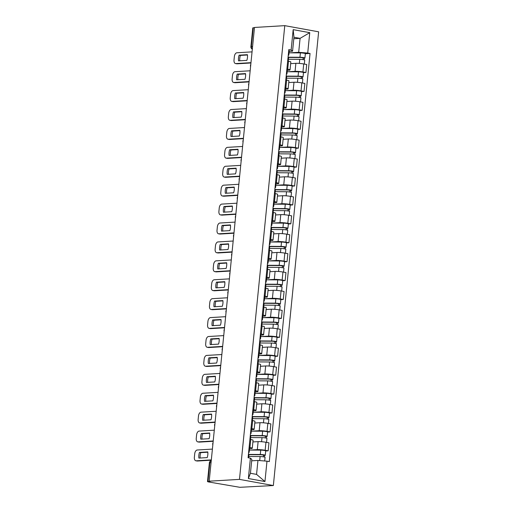 <?xml version="1.0" encoding="UTF-8"?>
<svg xmlns="http://www.w3.org/2000/svg" width="513" height="513" viewBox="0 0 513 513"><rect width="100%" height="100%" fill="white"/><g stroke="black" fill="none" stroke-linecap="round" stroke-linejoin="round"><path stroke-width="0.77" d="M209.201 481.181L210.189 481.361L207.496 481.611L208.502 481.944L239.853 487.305L273.352 485.542L318.637 31.819L284.773 25.65L239.488 479.379L209.201 481.181L254.486 27.458L284.773 25.65M252.588 46.491L250.908 46.677L252.787 27.888L253.249 27.773L251.376 46.561A2.456 1.988 86.6 0 0 252.338 49.004M254.467 27.696L253.249 27.773M273.352 485.542L239.488 479.379M250.286 450.061L257.314 449.638A5.643 0.641 5.7 0 1 265.157 450.267L268.171 450.818L268.966 442.815L265.958 442.264A5.643 0.641 -174.3 0 0 258.116 441.635L252.922 441.943M252.268 448.259L253.069 440.257A5.643 0.641 -174.3 0 0 250.754 439.5L249.953 447.503A5.643 0.641 5.7 0 1 252.268 448.259A5.643 0.641 5.7 0 1 251.197 448.522L249.549 448.625M249.953 447.503L249.119 447.349M265.696 450.965L268.171 450.818M250.754 439.5L249.914 439.346M252.178 431.144L259.206 430.721A5.643 0.641 5.7 0 1 267.049 431.356L270.056 431.901L270.858 423.898L267.844 423.353A5.643 0.641 -174.3 0 0 260.001 422.718L254.814 423.033M251.004 428.432L251.845 428.586A5.643 0.641 5.7 0 1 254.159 429.343A5.643 0.641 5.7 0 1 253.082 429.612L251.434 429.708M267.587 432.049L270.056 431.901M254.159 429.343L254.955 421.34A5.643 0.641 -174.3 0 0 252.64 420.583L251.806 420.429M254.063 412.228L261.091 411.811A5.643 0.641 5.7 0 1 268.934 412.439L271.948 412.984L272.743 404.981L269.735 404.436A5.643 0.641 -174.3 0 0 261.893 403.808L256.699 404.116M252.89 409.515L253.73 409.669A5.643 0.641 5.7 0 1 256.045 410.426A5.643 0.641 5.7 0 1 254.974 410.695L253.326 410.791M269.472 413.132L271.948 412.984M256.045 410.426L256.846 402.423A5.643 0.641 -174.3 0 0 254.531 401.666L253.691 401.512M255.949 393.311L262.983 392.894A5.643 0.641 5.7 0 1 270.826 393.522L273.833 394.074L274.635 386.071L271.621 385.519A5.643 0.641 -174.3 0 0 263.778 384.891L258.59 385.199M254.781 390.598L255.621 390.752A5.643 0.641 5.7 0 1 257.93 391.509A5.643 0.641 5.7 0 1 256.859 391.778L255.211 391.874M271.364 394.221L273.833 394.074M257.93 391.509L258.732 383.506A5.643 0.641 -174.3 0 0 256.417 382.749L255.577 382.595M257.84 374.394L264.868 373.977A5.643 0.641 5.7 0 1 272.711 374.605L275.725 375.157L276.52 367.154L273.512 366.603A5.643 0.641 -174.3 0 0 265.67 365.974L260.476 366.282M256.667 371.688L257.507 371.842A5.643 0.641 5.7 0 1 259.822 372.598A5.643 0.641 5.7 0 1 258.744 372.861L257.103 372.964M273.249 375.304L275.725 375.157M259.822 372.598L260.617 364.596A5.643 0.641 -174.3 0 0 258.308 363.839L257.468 363.685M259.725 355.483L266.754 355.06A5.643 0.641 5.7 0 1 274.596 355.689L277.61 356.24L278.412 348.237L275.398 347.692A5.643 0.641 -174.3 0 0 267.555 347.057L262.367 347.372M258.558 352.771L259.398 352.925A5.643 0.641 5.7 0 1 261.707 353.681A5.643 0.641 5.7 0 1 260.636 353.944L258.988 354.047M275.141 356.388L277.61 356.24M261.707 353.681L262.509 345.679A5.643 0.641 -174.3 0 0 260.194 344.922L259.354 344.768M261.617 336.566L268.645 336.143A5.643 0.641 5.7 0 1 276.488 336.778L279.495 337.323L280.297 329.32L277.283 328.775A5.643 0.641 -174.3 0 0 269.44 328.147L264.253 328.455M260.444 333.854L261.284 334.008A5.643 0.641 5.7 0 1 263.599 334.765A5.643 0.641 5.7 0 1 262.521 335.034L260.873 335.13M277.026 337.471L279.495 337.323M263.599 334.765L264.394 326.762A5.643 0.641 -174.3 0 0 262.085 326.005L261.245 325.851M263.502 317.65L270.531 317.233A5.643 0.641 5.7 0 1 278.373 317.861L281.387 318.406L282.182 310.403L279.175 309.858A5.643 0.641 -174.3 0 0 271.332 309.23L266.138 309.538M262.335 314.937L263.169 315.091A5.643 0.641 5.7 0 1 265.484 315.848A5.643 0.641 5.7 0 1 264.413 316.117L262.765 316.213M278.912 318.554L281.387 318.406M265.484 315.848L266.285 307.845A5.643 0.641 -174.3 0 0 263.971 307.088L263.131 306.934M265.388 298.733L272.422 298.316A5.643 0.641 5.7 0 1 280.265 298.944L283.272 299.496L284.074 291.493L281.06 290.942A5.643 0.641 -174.3 0 0 273.217 290.313L268.03 290.621M264.221 296.027L265.061 296.174A5.643 0.641 5.7 0 1 267.369 296.937A5.643 0.641 5.7 0 1 266.298 297.2L264.65 297.296M280.803 299.643L283.272 299.496M267.369 296.937L268.171 288.934A5.643 0.641 -174.3 0 0 265.856 288.171L265.022 288.024M267.279 279.822L274.308 279.399A5.643 0.641 5.7 0 1 282.15 280.027L285.164 280.579L285.959 272.576L282.952 272.025A5.643 0.641 -174.3 0 0 275.109 271.396L269.915 271.704M266.106 277.11L266.946 277.264A5.643 0.641 5.7 0 1 269.261 278.02A5.643 0.641 5.7 0 1 268.19 278.283L266.542 278.386M282.689 280.726L285.164 280.579M269.261 278.02L270.056 270.018A5.643 0.641 -174.3 0 0 267.748 269.261L266.907 269.107M269.165 260.905L276.199 260.482A5.643 0.641 5.7 0 1 284.042 261.117L287.049 261.662L287.851 253.659L284.837 253.114A5.643 0.641 -174.3 0 0 276.994 252.479L271.807 252.794M267.998 258.193L268.838 258.347A5.643 0.641 5.7 0 1 271.146 259.103A5.643 0.641 5.7 0 1 270.075 259.373L268.427 259.469M284.58 261.81L287.049 261.662M271.146 259.103L271.948 251.101A5.643 0.641 -174.3 0 0 269.633 250.344L268.793 250.19M271.056 241.989L278.084 241.572A5.643 0.641 5.7 0 1 285.927 242.2L288.941 242.745L289.736 234.742L286.729 234.197A5.643 0.641 -174.3 0 0 278.886 233.569L273.692 233.877M269.883 239.276L270.723 239.43A5.643 0.641 5.7 0 1 273.038 240.187A5.643 0.641 5.7 0 1 271.961 240.456L270.319 240.552M286.466 242.893L288.941 242.745M273.038 240.187L273.833 232.184A5.643 0.641 -174.3 0 0 271.524 231.427L270.684 231.273M272.942 223.072L279.97 222.655A5.643 0.641 5.7 0 1 287.812 223.283L290.826 223.835L291.628 215.832L288.614 215.28A5.643 0.641 -174.3 0 0 280.771 214.652L275.584 214.96M271.775 220.366L272.615 220.513A5.643 0.641 5.7 0 1 274.923 221.27A5.643 0.641 5.7 0 1 273.852 221.539L272.204 221.635M288.357 223.982L290.826 223.835M274.923 221.27L275.725 213.273A5.643 0.641 -174.3 0 0 273.41 212.51L272.57 212.363M274.833 204.161L281.861 203.738A5.643 0.641 5.7 0 1 289.704 204.366L292.711 204.918L293.513 196.915L290.499 196.364A5.643 0.641 -174.3 0 0 282.657 195.735L277.443 196.049M273.66 201.449L274.5 201.603A5.643 0.641 5.7 0 1 276.815 202.359A5.643 0.641 5.7 0 1 275.738 202.622L274.089 202.725M290.243 205.065L292.711 204.918M276.815 202.359L277.61 194.356A5.643 0.641 -174.3 0 0 275.301 193.6L274.461 193.446M276.719 185.244L283.747 184.821A5.643 0.641 5.7 0 1 291.589 185.456L294.603 186.001L295.398 177.998L292.391 177.453A5.643 0.641 -174.3 0 0 284.548 176.818L279.354 177.132M275.552 182.532L276.385 182.686A5.643 0.641 5.7 0 1 278.7 183.442A5.643 0.641 5.7 0 1 277.629 183.712L275.981 183.808M292.128 186.148L294.603 186.001M278.7 183.442L279.502 175.44A5.643 0.641 -174.3 0 0 277.187 174.683L276.347 174.529M278.604 166.327L285.638 165.911A5.643 0.641 5.7 0 1 293.481 166.539L296.488 167.084L297.29 159.081L294.276 158.536A5.643 0.641 -174.3 0 0 286.434 157.908L281.246 158.216M277.437 163.615L278.277 163.769A5.643 0.641 5.7 0 1 280.585 164.526A5.643 0.641 5.7 0 1 279.514 164.795L277.866 164.891M294.02 167.232L296.488 167.084M280.585 164.526L281.387 156.523A5.643 0.641 -174.3 0 0 279.072 155.766L278.238 155.612M280.496 147.411L287.524 146.994A5.643 0.641 5.7 0 1 295.366 147.622L298.38 148.174L299.175 140.171L296.168 139.619A5.643 0.641 -174.3 0 0 288.325 138.991L283.131 139.299M279.322 144.698L280.162 144.852A5.643 0.641 5.7 0 1 282.477 145.609A5.643 0.641 5.7 0 1 281.406 145.878L279.758 145.974M295.905 148.321L298.38 148.174M282.477 145.609L283.272 137.606A5.643 0.641 -174.3 0 0 280.964 136.849L280.124 136.702M282.381 128.494L289.415 128.077A5.643 0.641 5.7 0 1 297.258 128.705L300.265 129.257L301.067 121.254L298.053 120.702A5.643 0.641 -174.3 0 0 290.211 120.074L285.023 120.382M281.214 125.788L282.054 125.942A5.643 0.641 5.7 0 1 284.362 126.698A5.643 0.641 5.7 0 1 283.291 126.961L281.643 127.064M297.796 129.404L300.265 129.257M284.362 126.698L285.164 118.695A5.643 0.641 -174.3 0 0 282.849 117.939L282.009 117.785M284.273 109.583L291.301 109.16A5.643 0.641 5.7 0 1 299.143 109.795L302.157 110.34L302.952 102.337L299.945 101.792A5.643 0.641 -174.3 0 0 292.102 101.157L286.908 101.471M283.099 106.871L283.939 107.025A5.643 0.641 5.7 0 1 286.254 107.781A5.643 0.641 5.7 0 1 285.177 108.044L283.529 108.147M299.682 110.487L302.157 110.34M286.254 107.781L287.049 99.778A5.643 0.641 -174.3 0 0 284.741 99.022L283.901 98.868M286.158 90.666L293.186 90.25A5.643 0.641 5.7 0 1 301.028 90.878L304.042 91.423L304.844 83.42L301.83 82.875A5.643 0.641 -174.3 0 0 293.987 82.247L288.8 82.555M284.991 87.954L285.831 88.108A5.643 0.641 5.7 0 1 288.139 88.864A5.643 0.641 5.7 0 1 287.068 89.134L285.42 89.23M301.573 91.571L304.042 91.423M288.139 88.864L288.941 80.862A5.643 0.641 -174.3 0 0 286.626 80.105L285.786 79.951M288.049 71.749L295.078 71.333A5.643 0.641 5.7 0 1 302.92 71.961L305.928 72.506L306.729 64.51L303.715 63.958A5.643 0.641 -174.3 0 0 295.873 63.33L290.685 63.638M286.876 69.037L287.716 69.191A5.643 0.641 5.7 0 1 290.031 69.948A5.643 0.641 5.7 0 1 288.954 70.217L287.306 70.313M303.459 72.654L305.928 72.506M290.031 69.948L290.826 61.945A5.643 0.641 -174.3 0 0 288.511 61.188L287.678 61.034M257.949 460.45L266.984 461.174L264.952 481.547L248.369 478.526L250.402 458.154L251.832 459.334L250.434 473.281L256.558 474.39L257.949 460.45L251.678 460.821M293.808 38.744L300.079 38.366L293.955 37.257L292.564 51.197L291.14 50.017L288.819 49.594L248.08 457.731L250.402 458.154M291.14 50.017L293.173 29.645L309.756 32.665L307.723 53.038L298.688 52.313L300.079 38.366L309.756 32.665M266.984 461.174L269.306 461.597L310.044 53.461L307.723 53.038M289.935 52.833L298.688 52.313M292.564 51.197L289.197 51.396M305.344 53.743L310.044 53.461M264.952 481.547L256.558 474.39M248.369 478.526L250.434 473.281M293.955 37.257L293.173 29.645M248.6 452.504L248.978 452.428A3.065 0.346 -174.3 0 0 249.177 452.325A3.065 0.346 -174.3 0 0 248.645 452.068M249.177 452.325L249.613 447.958A3.065 0.346 -174.3 0 0 249.081 447.708M207.81 452.209L200.743 452.633A7.663 4.405 100.3 0 0 200.134 458.026M211.292 460.199L197.434 461.027A3.681 2.116 100.3 0 1 197.139 461.007L195.857 460.777A3.681 2.116 -79.7 0 0 196.152 460.796L197.434 461.027M248.625 457.833L248.972 454.383A3.065 0.346 -174.3 0 0 248.439 454.133M199.461 452.402A7.663 4.405 100.3 0 0 198.89 458.096L207.201 457.602A7.663 4.405 100.3 0 0 207.771 451.902L199.461 452.402L200.743 452.633M212.401 449.099L197.229 450.004A3.681 2.116 -79.7 0 0 194.716 453.768L194.363 457.282A3.681 2.116 -79.7 0 0 195.857 460.777M211.324 459.885L196.152 460.796M248.767 456.48L260.104 456.551A3.065 0.346 5.7 0 1 263.349 456.826A3.065 0.346 5.7 0 1 265.067 457.314L264.695 460.988M248.946 454.653A5.765 0.654 5.7 0 1 249.087 454.653L261.303 454.73L263.682 455.095L263.24 456.814M248.972 454.415L260.309 454.486A3.065 0.346 5.7 0 1 263.554 454.768A3.065 0.346 5.7 0 1 265.272 455.255A3.065 0.346 5.7 0 1 264.689 455.403L264.522 457.057M249.408 450.055L260.745 450.125A3.065 0.346 5.7 0 1 263.99 450.401A3.065 0.346 5.7 0 1 265.708 450.889L265.272 455.255M263.425 454.973L264.689 455.403M250.491 433.588L250.87 433.511A3.065 0.346 -174.3 0 0 251.069 433.408A3.065 0.346 -174.3 0 0 250.53 433.158M251.069 433.408L251.505 429.048A3.065 0.346 -174.3 0 0 250.966 428.791M209.695 433.299L202.629 433.716A7.663 4.405 100.3 0 0 202.019 439.109M213.184 441.283L199.326 442.11A3.681 2.116 100.3 0 1 199.031 442.097L197.742 441.86A3.681 2.116 -79.7 0 0 198.044 441.879L199.326 442.11M250.466 439.442L250.863 435.473A3.065 0.346 -174.3 0 0 250.325 435.216M201.346 433.485A7.663 4.405 100.3 0 0 200.775 439.186L209.092 438.686A7.663 4.405 100.3 0 0 209.657 432.991L201.346 433.485L202.629 433.716M214.293 430.183L199.121 431.087A3.681 2.116 -79.7 0 0 196.601 434.851L196.248 438.371A3.681 2.116 -79.7 0 0 197.742 441.86M213.216 440.975L198.044 441.879M252.377 414.671L252.755 414.594A3.065 0.346 -174.3 0 0 252.954 414.491A3.065 0.346 -174.3 0 0 252.422 414.241M252.954 414.491L253.39 410.131A3.065 0.346 -174.3 0 0 252.858 409.874M211.587 414.382L204.52 414.805A7.663 4.405 100.3 0 0 203.911 420.192M215.069 422.372L201.211 423.199A3.681 2.116 100.3 0 1 200.916 423.18L199.634 422.943A3.681 2.116 -79.7 0 0 199.929 422.962L201.211 423.199M252.351 420.532L252.749 416.556A3.065 0.346 -174.3 0 0 252.216 416.3M203.231 414.568A7.663 4.405 100.3 0 0 202.667 420.269L210.978 419.775A7.663 4.405 100.3 0 0 211.548 414.074L203.231 414.568L204.52 414.805M216.178 411.266L201.006 412.17A3.681 2.116 -79.7 0 0 198.493 415.94L198.14 419.454A3.681 2.116 -79.7 0 0 199.634 422.943M215.101 422.058L199.929 422.962M250.652 437.563L261.996 437.634A3.065 0.346 5.7 0 1 265.24 437.916A3.065 0.346 5.7 0 1 266.952 438.403L266.555 442.373M250.831 435.736A5.765 0.654 5.7 0 1 250.972 435.736L263.188 435.813L265.574 436.185L265.125 437.897M250.857 435.505L262.201 435.575A3.065 0.346 5.7 0 1 265.445 435.851A3.065 0.346 5.7 0 1 267.158 436.339A3.065 0.346 5.7 0 1 266.574 436.486L266.407 438.147M251.293 431.138L262.637 431.209A3.065 0.346 5.7 0 1 265.881 431.484A3.065 0.346 5.7 0 1 267.594 431.978L267.158 436.339M265.311 436.056L266.574 436.486M252.537 418.646L263.881 418.717A3.065 0.346 5.7 0 1 267.126 418.999A3.065 0.346 5.7 0 1 268.838 419.487L268.446 423.462M252.723 416.819A5.765 0.654 5.7 0 1 252.864 416.819L265.08 416.896L267.459 417.268L267.017 418.98M252.742 416.588L264.086 416.659A3.065 0.346 5.7 0 1 267.331 416.934A3.065 0.346 5.7 0 1 269.049 417.422A3.065 0.346 5.7 0 1 268.466 417.569L268.299 419.23M253.178 412.221L264.522 412.292A3.065 0.346 5.7 0 1 267.767 412.574A3.065 0.346 5.7 0 1 269.479 413.061L269.049 417.422M267.196 417.14L268.466 417.569M254.268 395.76L254.647 395.677A3.065 0.346 -174.3 0 0 254.839 395.581A3.065 0.346 -174.3 0 0 254.307 395.324M254.839 395.581L255.275 391.214A3.065 0.346 -174.3 0 0 254.743 390.957M213.472 395.465L206.406 395.889A7.663 4.405 100.3 0 0 205.796 401.281M216.961 403.455L203.103 404.282A3.681 2.116 100.3 0 1 202.802 404.263L201.519 404.032A3.681 2.116 -79.7 0 0 201.814 404.045L203.103 404.282M254.243 401.615L254.634 397.639A3.065 0.346 -174.3 0 0 254.102 397.383M205.123 395.651A7.663 4.405 100.3 0 0 204.552 401.352L212.863 400.858A7.663 4.405 100.3 0 0 213.434 395.157L205.123 395.651L206.406 395.889M218.07 392.349L202.891 393.253A3.681 2.116 -79.7 0 0 200.378 397.024L200.025 400.538A3.681 2.116 -79.7 0 0 201.519 404.032M216.993 403.141L201.814 404.045M256.154 376.843L256.532 376.766A3.065 0.346 -174.3 0 0 256.731 376.664A3.065 0.346 -174.3 0 0 256.199 376.407M256.731 376.664L257.167 372.297A3.065 0.346 -174.3 0 0 256.635 372.047M215.364 376.548L208.291 376.972A7.663 4.405 100.3 0 0 207.688 382.365M218.846 384.538L204.988 385.366A3.681 2.116 100.3 0 1 204.693 385.346L203.411 385.116A3.681 2.116 -79.7 0 0 203.706 385.135L204.988 385.366M256.128 382.698L256.526 378.722A3.065 0.346 -174.3 0 0 255.993 378.472M207.008 376.741A7.663 4.405 100.3 0 0 206.444 382.435L214.755 381.941A7.663 4.405 100.3 0 0 215.325 376.241L207.008 376.741L208.291 376.972M219.955 373.438L204.783 374.343A3.681 2.116 -79.7 0 0 202.263 378.107L201.917 381.621A3.681 2.116 -79.7 0 0 203.411 385.116M218.878 384.224L203.706 385.135M258.039 357.927L258.417 357.85A3.065 0.346 -174.3 0 0 258.616 357.747A3.065 0.346 -174.3 0 0 258.084 357.49M258.616 357.747L259.052 353.38A3.065 0.346 -174.3 0 0 258.52 353.13M217.249 357.638L210.183 358.055A7.663 4.405 100.3 0 0 209.573 363.448M220.737 365.622L206.874 366.449A3.681 2.116 100.3 0 1 206.579 366.436L205.296 366.199A3.681 2.116 -79.7 0 0 205.591 366.218L206.874 366.449M258.013 363.781L258.411 359.812A3.065 0.346 -174.3 0 0 257.879 359.555M208.9 357.824A7.663 4.405 100.3 0 0 208.329 363.525L216.64 363.024A7.663 4.405 100.3 0 0 217.211 357.33L208.9 357.824L210.183 358.055M221.84 354.521L206.668 355.426A3.681 2.116 -79.7 0 0 204.155 359.19L203.802 362.71A3.681 2.116 -79.7 0 0 205.296 366.199M220.763 365.314L205.591 366.218M254.429 399.73L265.766 399.807A3.065 0.346 5.7 0 1 269.011 400.082A3.065 0.346 5.7 0 1 270.729 400.57L270.332 404.545M254.608 397.908A5.765 0.654 5.7 0 1 254.749 397.908L266.965 397.985L269.351 398.351L268.902 400.063M254.634 397.671L265.971 397.742A3.065 0.346 5.7 0 1 269.216 398.024A3.065 0.346 5.7 0 1 270.935 398.511A3.065 0.346 5.7 0 1 270.351 398.652L270.184 400.313M255.07 393.304L266.407 393.375A3.065 0.346 5.7 0 1 269.652 393.657A3.065 0.346 5.7 0 1 271.371 394.144L270.935 398.511M269.088 398.229L270.351 398.652M256.314 380.819L267.658 380.89A3.065 0.346 5.7 0 1 270.902 381.165A3.065 0.346 5.7 0 1 272.615 381.653L272.217 385.629M256.5 378.992A5.765 0.654 5.7 0 1 256.635 378.992L268.857 379.069L271.236 379.434L270.793 381.153M256.519 378.754L267.863 378.825A3.065 0.346 5.7 0 1 271.108 379.107A3.065 0.346 5.7 0 1 272.82 379.594A3.065 0.346 5.7 0 1 272.236 379.742L272.076 381.396M256.955 374.394L268.299 374.464A3.065 0.346 5.7 0 1 271.544 374.74A3.065 0.346 5.7 0 1 273.256 375.227L272.82 379.594M270.973 379.312L272.236 379.742M258.206 361.902L269.543 361.973A3.065 0.346 5.7 0 1 272.788 362.249A3.065 0.346 5.7 0 1 274.506 362.742L274.109 366.712M258.385 360.075A5.765 0.654 5.7 0 1 258.526 360.075L270.742 360.152L273.121 360.517L272.679 362.236M258.411 359.844L269.748 359.914A3.065 0.346 5.7 0 1 272.993 360.19A3.065 0.346 5.7 0 1 274.712 360.677A3.065 0.346 5.7 0 1 274.128 360.825L273.961 362.479M258.847 355.477L270.184 355.547A3.065 0.346 5.7 0 1 273.429 355.823A3.065 0.346 5.7 0 1 275.148 356.311L274.712 360.677M272.865 360.395L274.128 360.825M259.931 339.01L260.309 338.933A3.065 0.346 -174.3 0 0 260.508 338.83A3.065 0.346 -174.3 0 0 259.976 338.58M260.508 338.83L260.944 334.47A3.065 0.346 -174.3 0 0 260.412 334.213M219.141 338.721L212.068 339.144A7.663 4.405 100.3 0 0 211.459 344.531M222.623 346.711L208.765 347.538A3.681 2.116 100.3 0 1 208.47 347.519L207.188 347.282A3.681 2.116 -79.7 0 0 207.483 347.301L208.765 347.538M259.905 344.871L260.303 340.895A3.065 0.346 -174.3 0 0 259.77 340.638M210.785 338.907A7.663 4.405 100.3 0 0 210.215 344.608L218.532 344.114A7.663 4.405 100.3 0 0 219.096 338.413L210.785 338.907L212.068 339.144M223.732 335.605L208.56 336.509A3.681 2.116 -79.7 0 0 206.04 340.273L205.694 343.793A3.681 2.116 -79.7 0 0 207.188 347.282M222.655 346.397L207.483 347.301M260.091 342.985L271.435 343.056A3.065 0.346 5.7 0 1 274.679 343.338A3.065 0.346 5.7 0 1 276.392 343.825L275.994 347.795M260.277 341.158A5.765 0.654 5.7 0 1 260.412 341.158L272.634 341.235L275.013 341.607L274.57 343.319M260.296 340.927L271.64 340.998A3.065 0.346 5.7 0 1 274.885 341.273A3.065 0.346 5.7 0 1 276.597 341.761A3.065 0.346 5.7 0 1 276.013 341.908L275.853 343.569M260.732 336.56L272.076 336.631A3.065 0.346 5.7 0 1 275.321 336.913A3.065 0.346 5.7 0 1 277.033 337.4L276.597 341.761M274.75 341.478L276.013 341.908M261.816 320.093L262.194 320.016A3.065 0.346 -174.3 0 0 262.393 319.92A3.065 0.346 -174.3 0 0 261.861 319.663M262.393 319.92L262.829 315.553A3.065 0.346 -174.3 0 0 262.297 315.296M221.026 319.804L213.959 320.227A7.663 4.405 100.3 0 0 213.35 325.62M224.508 327.794L210.651 328.621A3.681 2.116 100.3 0 1 210.356 328.602L209.073 328.371A3.681 2.116 -79.7 0 0 209.368 328.384L210.651 328.621M261.79 325.954L262.188 321.978A3.065 0.346 -174.3 0 0 261.656 321.722M212.677 319.99A7.663 4.405 100.3 0 0 212.106 325.691L220.417 325.197A7.663 4.405 100.3 0 0 220.988 319.496L212.677 319.99L213.959 320.227M225.617 316.688L210.445 317.592A3.681 2.116 -79.7 0 0 207.932 321.362L207.579 324.876A3.681 2.116 -79.7 0 0 209.073 328.371M224.54 327.48L209.368 328.384M261.983 324.069L273.32 324.145A3.065 0.346 5.7 0 1 276.565 324.421A3.065 0.346 5.7 0 1 278.283 324.909L277.886 328.884M262.162 322.241A5.765 0.654 5.7 0 1 262.303 322.247L274.519 322.324L276.898 322.69L276.456 324.402M262.188 322.01L273.525 322.081A3.065 0.346 5.7 0 1 276.77 322.356A3.065 0.346 5.7 0 1 278.488 322.85A3.065 0.346 5.7 0 1 277.905 322.991L277.738 324.652M262.624 317.643L273.961 317.714A3.065 0.346 5.7 0 1 277.206 317.996A3.065 0.346 5.7 0 1 278.925 318.483L278.488 322.85M276.642 322.568L277.905 322.991M263.708 301.182L264.086 301.105A3.065 0.346 -174.3 0 0 264.285 301.003A3.065 0.346 -174.3 0 0 263.746 300.746M264.285 301.003L264.721 296.636A3.065 0.346 -174.3 0 0 264.182 296.379M222.911 300.887L215.845 301.311A7.663 4.405 100.3 0 0 215.236 306.703M226.4 308.877L212.542 309.705A3.681 2.116 100.3 0 1 212.247 309.685L210.958 309.454A3.681 2.116 -79.7 0 0 211.26 309.474L212.542 309.705M263.682 307.037L264.08 303.061A3.065 0.346 -174.3 0 0 263.541 302.811M214.562 301.08A7.663 4.405 100.3 0 0 213.992 306.774L222.309 306.28A7.663 4.405 100.3 0 0 222.873 300.58L214.562 301.08L215.845 301.311M227.509 297.771L212.337 298.681A3.681 2.116 -79.7 0 0 209.817 302.446L209.464 305.96A3.681 2.116 -79.7 0 0 210.958 309.454M226.432 308.563L211.26 309.474M263.868 305.158L275.212 305.229A3.065 0.346 5.7 0 1 278.456 305.504A3.065 0.346 5.7 0 1 280.169 305.992L279.771 309.967M264.048 303.33A5.765 0.654 5.7 0 1 264.189 303.33L276.404 303.407L278.79 303.773L278.341 305.491M264.073 303.093L275.417 303.164A3.065 0.346 5.7 0 1 278.662 303.446A3.065 0.346 5.7 0 1 280.374 303.933A3.065 0.346 5.7 0 1 279.79 304.074L279.623 305.735M264.509 298.726L275.853 298.803A3.065 0.346 5.7 0 1 279.098 299.079A3.065 0.346 5.7 0 1 280.81 299.566L280.374 303.933M278.527 303.651L279.79 304.074M265.593 282.265L265.971 282.188A3.065 0.346 -174.3 0 0 266.17 282.086A3.065 0.346 -174.3 0 0 265.638 281.829M266.17 282.086L266.606 277.719A3.065 0.346 -174.3 0 0 266.074 277.469M224.803 281.977L217.736 282.394A7.663 4.405 100.3 0 0 217.127 287.787M228.285 289.96L214.428 290.788A3.681 2.116 100.3 0 1 214.133 290.768L212.85 290.538A3.681 2.116 -79.7 0 0 213.145 290.557L214.428 290.788M265.567 288.12L265.965 284.151A3.065 0.346 -174.3 0 0 265.433 283.894M216.448 282.163A7.663 4.405 100.3 0 0 215.883 287.864L224.194 287.363A7.663 4.405 100.3 0 0 224.765 281.669L216.448 282.163L217.736 282.394M229.394 278.86L214.222 279.765A3.681 2.116 -79.7 0 0 211.709 283.529L211.356 287.049A3.681 2.116 -79.7 0 0 212.85 290.538M228.317 289.653L213.145 290.557M265.753 286.241L277.097 286.312A3.065 0.346 5.7 0 1 280.342 286.587A3.065 0.346 5.7 0 1 282.054 287.081L281.663 291.051M265.939 284.414A5.765 0.654 5.7 0 1 266.08 284.414L278.296 284.491L280.675 284.856L280.233 286.575M265.958 284.176L277.302 284.253A3.065 0.346 5.7 0 1 280.547 284.529A3.065 0.346 5.7 0 1 282.265 285.016A3.065 0.346 5.7 0 1 281.682 285.164L281.515 286.818M266.394 279.816L277.738 279.886A3.065 0.346 5.7 0 1 280.983 280.162A3.065 0.346 5.7 0 1 282.695 280.649L282.265 285.016M280.412 284.734L281.682 285.164M267.485 263.349L267.863 263.272A3.065 0.346 -174.3 0 0 268.055 263.169A3.065 0.346 -174.3 0 0 267.523 262.919M268.055 263.169L268.491 258.808A3.065 0.346 -174.3 0 0 267.959 258.552M226.688 263.06L219.622 263.483A7.663 4.405 100.3 0 0 219.013 268.87M230.177 271.044L216.319 271.871A3.681 2.116 100.3 0 1 216.018 271.858L214.735 271.621A3.681 2.116 -79.7 0 0 215.03 271.64L216.319 271.871M267.459 269.203L267.85 265.234A3.065 0.346 -174.3 0 0 267.318 264.977M218.339 263.246A7.663 4.405 100.3 0 0 217.769 268.947L226.079 268.446A7.663 4.405 100.3 0 0 226.65 262.752L218.339 263.246L219.622 263.483M231.286 259.944L216.108 260.848A3.681 2.116 -79.7 0 0 213.594 264.612L213.241 268.132A3.681 2.116 -79.7 0 0 214.735 271.621M230.209 270.736L215.03 271.64M267.645 267.324L278.982 267.395A3.065 0.346 5.7 0 1 282.227 267.677A3.065 0.346 5.7 0 1 283.945 268.164L283.548 272.134M267.824 265.497A5.765 0.654 5.7 0 1 267.966 265.497L280.181 265.574L282.567 265.946L282.118 267.658M267.85 265.266L279.187 265.336A3.065 0.346 5.7 0 1 282.432 265.612A3.065 0.346 5.7 0 1 284.151 266.1A3.065 0.346 5.7 0 1 283.567 266.247L283.4 267.908M268.286 260.899L279.623 260.97A3.065 0.346 5.7 0 1 282.868 261.245A3.065 0.346 5.7 0 1 284.587 261.739L284.151 266.1M282.304 265.817L283.567 266.247M269.37 244.432L269.748 244.355A3.065 0.346 -174.3 0 0 269.947 244.259A3.065 0.346 -174.3 0 0 269.415 244.002M269.947 244.259L270.383 239.892A3.065 0.346 -174.3 0 0 269.851 239.635M228.58 244.143L221.507 244.566A7.663 4.405 100.3 0 0 220.904 249.953M232.062 252.133L218.205 252.96A3.681 2.116 100.3 0 1 217.91 252.941L216.627 252.704A3.681 2.116 -79.7 0 0 216.922 252.723L218.205 252.96M269.344 250.293L269.742 246.317A3.065 0.346 -174.3 0 0 269.21 246.06M220.224 244.329A7.663 4.405 100.3 0 0 219.66 250.03L227.971 249.536A7.663 4.405 100.3 0 0 228.541 243.835L220.224 244.329L221.507 244.566M233.171 241.027L217.999 241.931A3.681 2.116 -79.7 0 0 215.479 245.701L215.133 249.215A3.681 2.116 -79.7 0 0 216.627 252.704M232.094 251.819L216.922 252.723M269.53 248.407L280.874 248.478A3.065 0.346 5.7 0 1 284.119 248.76A3.065 0.346 5.7 0 1 285.831 249.247L285.433 253.223M269.716 246.58A5.765 0.654 5.7 0 1 269.851 246.58L282.073 246.657L284.452 247.029L284.01 248.741M269.735 246.349L281.079 246.42A3.065 0.346 5.7 0 1 284.324 246.695A3.065 0.346 5.7 0 1 286.036 247.189A3.065 0.346 5.7 0 1 285.452 247.33L285.292 248.991M270.171 241.982L281.515 242.053A3.065 0.346 5.7 0 1 284.76 242.335A3.065 0.346 5.7 0 1 286.472 242.822L286.036 247.189M284.189 246.907L285.452 247.33M271.255 225.521L271.634 225.444A3.065 0.346 -174.3 0 0 271.832 225.342A3.065 0.346 -174.3 0 0 271.3 225.085M271.832 225.342L272.268 220.975A3.065 0.346 -174.3 0 0 271.736 220.718M230.465 225.226L223.399 225.649A7.663 4.405 100.3 0 0 222.789 231.042M233.954 233.216L220.09 234.043A3.681 2.116 100.3 0 1 219.795 234.024L218.512 233.793A3.681 2.116 -79.7 0 0 218.807 233.806L220.09 234.043M271.23 231.376L271.627 227.4A3.065 0.346 -174.3 0 0 271.095 227.15M222.116 225.419A7.663 4.405 100.3 0 0 221.545 231.113L229.856 230.619A7.663 4.405 100.3 0 0 230.427 224.918L222.116 225.419L223.399 225.649M235.057 222.11L219.885 223.02A3.681 2.116 -79.7 0 0 217.371 226.784L217.018 230.299A3.681 2.116 -79.7 0 0 218.512 233.793M233.979 232.902L218.807 233.806M271.422 229.497L282.759 229.567A3.065 0.346 5.7 0 1 286.004 229.843A3.065 0.346 5.7 0 1 287.722 230.331L287.325 234.306M271.601 227.669A5.765 0.654 5.7 0 1 271.743 227.669L283.958 227.746L286.337 228.112L285.895 229.824M271.627 227.432L282.964 227.503A3.065 0.346 5.7 0 1 286.209 227.785A3.065 0.346 5.7 0 1 287.928 228.272A3.065 0.346 5.7 0 1 287.344 228.413L287.177 230.074M272.063 223.065L283.4 223.142A3.065 0.346 5.7 0 1 286.645 223.418A3.065 0.346 5.7 0 1 288.364 223.905L287.928 228.272M286.081 227.99L287.344 228.413M273.147 206.604L273.525 206.527A3.065 0.346 -174.3 0 0 273.724 206.425A3.065 0.346 -174.3 0 0 273.192 206.168M273.724 206.425L274.16 202.058A3.065 0.346 -174.3 0 0 273.628 201.808M232.357 206.309L225.284 206.733A7.663 4.405 100.3 0 0 224.675 212.126M235.839 214.299L221.982 215.127A3.681 2.116 100.3 0 1 221.687 215.107L220.404 214.876A3.681 2.116 -79.7 0 0 220.699 214.896L221.982 215.127M273.121 212.459L273.519 208.483A3.065 0.346 -174.3 0 0 272.987 208.233M224.001 206.502A7.663 4.405 100.3 0 0 223.431 212.202L231.748 211.702A7.663 4.405 100.3 0 0 232.312 206.002L224.001 206.502L225.284 206.733M236.948 203.199L221.776 204.103A3.681 2.116 -79.7 0 0 219.256 207.868L218.91 211.382A3.681 2.116 -79.7 0 0 220.404 214.876M235.871 213.992L220.699 214.896M273.307 210.58L284.651 210.651A3.065 0.346 5.7 0 1 287.896 210.926A3.065 0.346 5.7 0 1 289.608 211.414L289.21 215.389M273.493 208.753A5.765 0.654 5.7 0 1 273.628 208.753L285.85 208.829L288.229 209.195L287.787 210.914M273.512 208.515L284.856 208.592A3.065 0.346 5.7 0 1 288.101 208.868A3.065 0.346 5.7 0 1 289.813 209.355A3.065 0.346 5.7 0 1 289.229 209.503L289.063 211.157M273.948 204.155L285.292 204.225A3.065 0.346 5.7 0 1 288.537 204.501A3.065 0.346 5.7 0 1 290.249 204.988L289.813 209.355M287.966 209.073L289.229 209.503M275.032 187.687L275.41 187.611A3.065 0.346 -174.3 0 0 275.609 187.508A3.065 0.346 -174.3 0 0 275.077 187.258M275.609 187.508L276.045 183.147A3.065 0.346 -174.3 0 0 275.513 182.891M234.242 187.399L227.176 187.816A7.663 4.405 100.3 0 0 226.566 193.209M237.724 195.382L223.867 196.21A3.681 2.116 100.3 0 1 223.572 196.197L222.289 195.96A3.681 2.116 -79.7 0 0 222.584 195.979L223.867 196.21M275.006 193.542L275.404 189.573A3.065 0.346 -174.3 0 0 274.872 189.316M225.893 187.585A7.663 4.405 100.3 0 0 225.322 193.286L233.633 192.785A7.663 4.405 100.3 0 0 234.204 187.091L225.893 187.585L227.176 187.816M238.834 184.282L223.662 185.187A3.681 2.116 -79.7 0 0 221.148 188.951L220.795 192.471A3.681 2.116 -79.7 0 0 222.289 195.96M237.756 195.075L222.584 195.979M275.199 191.663L286.536 191.734A3.065 0.346 5.7 0 1 289.781 192.016A3.065 0.346 5.7 0 1 291.499 192.503L291.102 196.473M275.378 189.836A5.765 0.654 5.7 0 1 275.519 189.836L287.735 189.913L290.114 190.285L289.672 191.997M275.404 189.605L286.741 189.675A3.065 0.346 5.7 0 1 289.986 189.951A3.065 0.346 5.7 0 1 291.705 190.438A3.065 0.346 5.7 0 1 291.121 190.586L290.954 192.247M275.84 185.238L287.177 185.308A3.065 0.346 5.7 0 1 290.422 185.584A3.065 0.346 5.7 0 1 292.141 186.078L291.705 190.438M289.858 190.156L291.121 190.586M276.924 168.771L277.302 168.694A3.065 0.346 -174.3 0 0 277.501 168.597A3.065 0.346 -174.3 0 0 276.962 168.341M277.501 168.597L277.937 164.231A3.065 0.346 -174.3 0 0 277.398 163.974M236.127 168.482L229.061 168.905A7.663 4.405 100.3 0 0 228.452 174.292M239.616 176.472L225.758 177.299A3.681 2.116 100.3 0 1 225.464 177.28L224.175 177.043A3.681 2.116 -79.7 0 0 224.476 177.062L225.758 177.299M276.898 174.632L277.289 170.656A3.065 0.346 -174.3 0 0 276.757 170.399M227.778 168.668A7.663 4.405 100.3 0 0 227.208 174.369L235.525 173.875A7.663 4.405 100.3 0 0 236.089 168.174L227.778 168.668L229.061 168.905M240.725 165.366L225.553 166.27A3.681 2.116 -79.7 0 0 223.033 170.04L222.68 173.554A3.681 2.116 -79.7 0 0 224.175 177.043M239.648 176.158L224.476 177.062M277.084 172.746L288.421 172.817A3.065 0.346 5.7 0 1 291.666 173.099A3.065 0.346 5.7 0 1 293.385 173.586L292.987 177.562M277.264 170.919A5.765 0.654 5.7 0 1 277.405 170.919L289.621 170.996L292.006 171.368L291.557 173.08M277.289 170.688L288.633 170.758A3.065 0.346 5.7 0 1 291.878 171.034A3.065 0.346 5.7 0 1 293.59 171.522A3.065 0.346 5.7 0 1 293.006 171.669L292.84 173.33M277.725 166.321L289.069 166.392A3.065 0.346 5.7 0 1 292.314 166.674A3.065 0.346 5.7 0 1 294.026 167.161L293.59 171.522M291.743 171.246L293.006 171.669M278.809 149.86L279.187 149.777A3.065 0.346 -174.3 0 0 279.386 149.681A3.065 0.346 -174.3 0 0 278.854 149.424M279.386 149.681L279.822 145.314A3.065 0.346 -174.3 0 0 279.29 145.057M238.019 149.565L230.953 149.988A7.663 4.405 100.3 0 0 230.343 155.381M241.501 157.555L227.644 158.382A3.681 2.116 100.3 0 1 227.349 158.363L226.066 158.132A3.681 2.116 -79.7 0 0 226.361 158.145L227.644 158.382M278.783 155.715L279.181 151.739A3.065 0.346 -174.3 0 0 278.649 151.482M229.664 149.751A7.663 4.405 100.3 0 0 229.099 155.452L237.41 154.958A7.663 4.405 100.3 0 0 237.981 149.257L229.664 149.751L230.953 149.988M242.611 146.449L227.439 147.359A3.681 2.116 -79.7 0 0 224.925 151.123L224.572 154.637A3.681 2.116 -79.7 0 0 226.066 158.132M241.533 157.241L226.361 158.145M278.969 153.836L290.313 153.906A3.065 0.346 5.7 0 1 293.558 154.182A3.065 0.346 5.7 0 1 295.27 154.669L294.879 158.645M279.155 152.008A5.765 0.654 5.7 0 1 279.296 152.008L291.512 152.085L293.891 152.451L293.449 154.163M279.175 151.771L290.518 151.842A3.065 0.346 5.7 0 1 293.763 152.124A3.065 0.346 5.7 0 1 295.482 152.611A3.065 0.346 5.7 0 1 294.898 152.752L294.731 154.413M279.611 147.404L290.954 147.475A3.065 0.346 5.7 0 1 294.199 147.757A3.065 0.346 5.7 0 1 295.911 148.244L295.482 152.611M293.628 152.329L294.898 152.752M280.701 130.943L281.079 130.866A3.065 0.346 -174.3 0 0 281.271 130.764A3.065 0.346 -174.3 0 0 280.739 130.507M281.271 130.764L281.708 126.397A3.065 0.346 -174.3 0 0 281.175 126.147M239.904 130.648L232.838 131.072A7.663 4.405 100.3 0 0 232.229 136.464M243.393 138.638L229.535 139.465A3.681 2.116 100.3 0 1 229.234 139.446L227.952 139.215A3.681 2.116 -79.7 0 0 228.247 139.235L229.535 139.465M280.675 136.798L281.066 132.822A3.065 0.346 -174.3 0 0 280.534 132.572M231.555 130.841A7.663 4.405 100.3 0 0 230.985 136.535L239.295 136.041A7.663 4.405 100.3 0 0 239.866 130.34L231.555 130.841L232.838 131.072M244.502 127.538L229.324 128.442A3.681 2.116 -79.7 0 0 226.81 132.207L226.457 135.721A3.681 2.116 -79.7 0 0 227.952 139.215M243.425 138.324L228.247 139.235M280.861 134.919L292.198 134.99A3.065 0.346 5.7 0 1 295.443 135.265A3.065 0.346 5.7 0 1 297.162 135.753L296.764 139.728M281.041 133.091A5.765 0.654 5.7 0 1 281.182 133.091L293.398 133.168L295.783 133.534L295.334 135.252M281.066 132.854L292.404 132.925A3.065 0.346 5.7 0 1 295.648 133.207A3.065 0.346 5.7 0 1 297.367 133.694A3.065 0.346 5.7 0 1 296.783 133.842L296.617 135.496M281.502 128.494L292.84 128.564A3.065 0.346 5.7 0 1 296.084 128.84A3.065 0.346 5.7 0 1 297.803 129.327L297.367 133.694M295.52 133.412L296.783 133.842M282.586 112.026L282.964 111.949A3.065 0.346 -174.3 0 0 283.163 111.847A3.065 0.346 -174.3 0 0 282.631 111.59M283.163 111.847L283.599 107.48A3.065 0.346 -174.3 0 0 283.067 107.23M241.796 111.738L234.723 112.155A7.663 4.405 100.3 0 0 234.12 117.548M245.278 119.721L231.421 120.549A3.681 2.116 100.3 0 1 231.126 120.536L229.843 120.298A3.681 2.116 -79.7 0 0 230.138 120.318L231.421 120.549M282.56 117.881L282.958 113.912A3.065 0.346 -174.3 0 0 282.426 113.655M233.441 111.924A7.663 4.405 100.3 0 0 232.876 117.624L241.187 117.124A7.663 4.405 100.3 0 0 241.758 111.43L233.441 111.924L234.723 112.155M246.387 108.621L231.216 109.526A3.681 2.116 -79.7 0 0 228.695 113.29L228.349 116.81A3.681 2.116 -79.7 0 0 229.843 120.298M245.31 119.414L230.138 120.318M282.746 116.002L294.09 116.073A3.065 0.346 5.7 0 1 297.335 116.348A3.065 0.346 5.7 0 1 299.047 116.842L298.649 120.811M282.932 114.175A5.765 0.654 5.7 0 1 283.067 114.175L295.289 114.252L297.668 114.617L297.226 116.336M282.952 113.944L294.295 114.014A3.065 0.346 5.7 0 1 297.54 114.29A3.065 0.346 5.7 0 1 299.252 114.777A3.065 0.346 5.7 0 1 298.669 114.925L298.508 116.579M283.388 109.577L294.731 109.647A3.065 0.346 5.7 0 1 297.976 109.923A3.065 0.346 5.7 0 1 299.688 110.41L299.252 114.777M297.405 114.495L298.669 114.925M284.471 93.109L284.85 93.033A3.065 0.346 -174.3 0 0 285.048 92.93A3.065 0.346 -174.3 0 0 284.516 92.68M285.048 92.93L285.484 88.569A3.065 0.346 -174.3 0 0 284.952 88.313M243.681 92.821L236.615 93.244A7.663 4.405 100.3 0 0 236.006 98.631M247.17 100.811L233.306 101.638A3.681 2.116 100.3 0 1 233.011 101.619L231.729 101.382A3.681 2.116 -79.7 0 0 232.023 101.401L233.306 101.638M284.446 98.971L284.843 94.995A3.065 0.346 -174.3 0 0 284.311 94.738M235.332 93.007A7.663 4.405 100.3 0 0 234.762 98.708L243.072 98.214A7.663 4.405 100.3 0 0 243.643 92.513L235.332 93.007L236.615 93.244M248.273 89.704L233.101 90.609A3.681 2.116 -79.7 0 0 230.587 94.379L230.234 97.893A3.681 2.116 -79.7 0 0 231.729 101.382M247.195 100.497L232.023 101.401M284.638 97.085L295.975 97.156A3.065 0.346 5.7 0 1 299.22 97.438A3.065 0.346 5.7 0 1 300.939 97.925L300.541 101.901M284.818 95.258A5.765 0.654 5.7 0 1 284.959 95.258L297.174 95.335L299.554 95.707L299.111 97.419M284.843 95.027L296.181 95.097A3.065 0.346 5.7 0 1 299.425 95.373A3.065 0.346 5.7 0 1 301.144 95.86A3.065 0.346 5.7 0 1 300.56 96.008L300.394 97.669M285.279 90.66L296.617 90.73A3.065 0.346 5.7 0 1 299.861 91.013A3.065 0.346 5.7 0 1 301.58 91.5L301.144 95.86M299.297 95.578L300.56 96.008M286.363 74.193L286.741 74.116A3.065 0.346 -174.3 0 0 286.94 74.019A3.065 0.346 -174.3 0 0 286.408 73.763M286.94 74.019L287.376 69.653A3.065 0.346 -174.3 0 0 286.844 69.396M245.573 73.904L238.5 74.327A7.663 4.405 100.3 0 0 237.891 79.72M249.055 81.894L235.198 82.721A3.681 2.116 100.3 0 1 234.903 82.702L233.62 82.471A3.681 2.116 -79.7 0 0 233.915 82.484L235.198 82.721M286.337 80.054L286.735 76.078A3.065 0.346 -174.3 0 0 286.196 75.821M237.218 74.09A7.663 4.405 100.3 0 0 236.647 79.791L244.964 79.297A7.663 4.405 100.3 0 0 245.528 73.596L237.218 74.09L238.5 74.327M250.164 70.788L234.992 71.692A3.681 2.116 -79.7 0 0 232.472 75.462L232.126 78.976A3.681 2.116 -79.7 0 0 233.62 82.471M249.087 81.58L233.915 82.484M286.523 78.168L297.867 78.245A3.065 0.346 5.7 0 1 301.112 78.521A3.065 0.346 5.7 0 1 302.824 79.008L302.426 82.984M286.703 76.347A5.765 0.654 5.7 0 1 286.844 76.347L299.066 76.424L301.445 76.79L301.003 78.502M286.729 76.11L298.072 76.18A3.065 0.346 5.7 0 1 301.317 76.456A3.065 0.346 5.7 0 1 303.029 76.95A3.065 0.346 5.7 0 1 302.446 77.091L302.279 78.752M287.165 71.743L298.508 71.814A3.065 0.346 5.7 0 1 301.753 72.096A3.065 0.346 5.7 0 1 303.465 72.583L303.029 76.95M301.182 76.668L302.446 77.091M288.248 55.282L288.627 55.205A3.065 0.346 -174.3 0 0 288.825 55.103A3.065 0.346 -174.3 0 0 288.293 54.846M288.825 55.103L289.261 50.736A3.065 0.346 -174.3 0 0 288.729 50.479M247.458 54.987L240.392 55.41A7.663 4.405 100.3 0 0 239.783 60.803M250.94 62.977L237.083 63.804A3.681 2.116 100.3 0 1 236.788 63.785L235.505 63.554A3.681 2.116 -79.7 0 0 235.8 63.574L237.083 63.804M288.223 61.137L288.62 57.161A3.065 0.346 -174.3 0 0 288.088 56.911M239.109 55.18A7.663 4.405 100.3 0 0 238.539 60.874L246.849 60.38A7.663 4.405 100.3 0 0 247.42 54.679L239.109 55.18L240.392 55.41M252.05 51.871L236.878 52.781A3.681 2.116 -79.7 0 0 234.364 56.545L234.011 60.059A3.681 2.116 -79.7 0 0 235.505 63.554M250.972 62.663L235.8 63.574M288.409 59.258L299.752 59.328A3.065 0.346 5.7 0 1 302.997 59.604A3.065 0.346 5.7 0 1 304.716 60.092L304.318 64.067M288.595 57.43A5.765 0.654 5.7 0 1 288.736 57.43L300.951 57.507L303.33 57.873L302.888 59.591M288.62 57.193L299.958 57.264A3.065 0.346 5.7 0 1 303.202 57.546A3.065 0.346 5.7 0 1 304.921 58.033A3.065 0.346 5.7 0 1 304.337 58.174L304.171 59.835M289.056 52.833L300.394 52.903A3.065 0.346 5.7 0 1 303.638 53.179A3.065 0.346 5.7 0 1 305.357 53.666L304.921 58.033M303.074 57.751L304.337 58.174M295.873 63.33L295.078 71.333M293.987 82.247L293.186 90.25M292.102 101.157L291.301 109.16M290.211 120.074L289.415 128.077M288.325 138.991L287.524 146.994M286.434 157.908L285.638 165.911M284.548 176.818L283.747 184.821M282.657 195.735L281.861 203.738M280.771 214.652L279.97 222.655M278.886 233.569L278.084 241.572M276.994 252.479L276.199 260.482M275.109 271.396L274.308 279.399M273.217 290.313L272.422 298.316M271.332 309.23L270.531 317.233M269.44 328.147L268.645 336.143M267.555 347.057L266.754 355.06M265.67 365.974L264.868 373.977M263.778 384.891L262.983 392.894M261.893 403.808L261.091 411.811M260.001 422.718L259.206 430.721M258.116 441.635L257.314 449.638M286.626 80.105L285.831 88.108M284.741 99.022L283.939 107.025M282.849 117.939L282.054 125.942M280.964 136.849L280.162 144.852M279.072 155.766L278.277 163.769M277.187 174.683L276.385 182.686M275.301 193.6L274.5 201.603M273.41 212.51L272.615 220.513M271.524 231.427L270.723 239.43M269.633 250.344L268.838 258.347M267.748 269.261L266.946 277.264M265.856 288.171L265.061 296.174M263.971 307.088L263.169 315.091M262.085 326.005L261.284 334.008M260.194 344.922L259.398 352.925M258.308 363.839L257.507 371.842M256.417 382.749L255.621 390.752M254.531 401.666L253.73 409.669M252.64 420.583L251.845 428.586M288.511 61.188L287.716 69.191M301.83 82.875L301.028 90.878M299.945 101.792L299.143 109.795M298.053 120.702L297.258 128.705M296.168 139.619L295.366 147.622M294.276 158.536L293.481 166.539M292.391 177.453L291.589 185.456M290.499 196.364L289.704 204.366M288.614 215.28L287.812 223.283M286.729 234.197L285.927 242.2M284.837 253.114L284.042 261.117M282.952 272.025L282.15 280.027M281.06 290.942L280.265 298.944M279.175 309.858L278.373 317.861M277.283 328.775L276.488 336.778M275.398 347.692L274.596 355.689M273.512 366.603L272.711 374.605M271.621 385.519L270.826 393.522M269.735 404.436L268.934 412.439M267.844 423.353L267.049 431.356M265.958 442.264L265.157 450.267M303.715 63.958L302.92 71.961M211.247 460.693A2.456 1.988 86.6 0 0 209.836 462.7L207.964 481.495M211.055 462.63L209.375 462.816L207.496 481.611M260.104 456.551L259.7 460.591M260.745 450.125L260.309 454.486M261.996 437.634L261.585 441.725M262.637 431.209L262.201 435.575M263.881 418.717L263.47 422.808M264.522 412.292L264.086 416.659M265.766 399.807L265.362 403.891M266.407 393.375L265.971 397.742M267.658 380.89L267.247 384.974M268.299 374.464L267.863 378.825M269.543 361.973L269.139 366.064M270.184 355.547L269.748 359.914M271.435 343.056L271.024 347.147M272.076 336.631L271.64 340.998M273.32 324.145L272.91 328.23M273.961 317.714L273.525 322.081M275.212 305.229L274.801 309.313M275.853 298.803L275.417 303.164M277.097 286.312L276.687 290.403M277.738 279.886L277.302 284.253M278.982 267.395L278.578 271.486M279.623 260.97L279.187 265.336M280.874 248.478L280.464 252.569M281.515 242.053L281.079 246.42M282.759 229.567L282.355 233.652M283.4 223.142L282.964 227.503M284.651 210.651L284.24 214.742M285.292 204.225L284.856 208.592M286.536 191.734L286.126 195.825M287.177 185.308L286.741 189.675M288.421 172.817L288.017 176.908M289.069 166.392L288.633 170.758M290.313 153.906L289.903 157.991M290.954 147.475L290.518 151.842M292.198 134.99L291.794 139.074M292.84 128.564L292.404 132.925M294.09 116.073L293.68 120.164M294.731 109.647L294.295 114.014M295.975 97.156L295.571 101.247M296.617 90.73L296.181 95.097M297.867 78.245L297.457 82.33M298.508 71.814L298.072 76.18M299.752 59.328L299.342 63.413M300.394 52.903L299.958 57.264M213.03 442.802A2.456 2.456 0 0 0 212.824 444.88M214.921 423.885A2.456 2.456 0 0 0 214.71 425.963M216.807 404.969A2.456 2.456 0 0 0 216.601 407.046M218.698 386.058A2.456 2.456 0 0 0 218.487 388.136M220.584 367.141A2.456 2.456 0 0 0 220.378 369.219M222.469 348.224A2.456 2.456 0 0 0 222.264 350.302M224.361 329.308A2.456 2.456 0 0 0 224.149 331.385M226.246 310.391A2.456 2.456 0 0 0 226.041 312.468M228.138 291.48A2.456 2.456 0 0 0 227.926 293.558M230.023 272.563A2.456 2.456 0 0 0 229.818 274.641M231.914 253.646A2.456 2.456 0 0 0 231.703 255.724M233.8 234.73A2.456 2.456 0 0 0 233.595 236.807M235.685 215.819A2.456 2.456 0 0 0 235.48 217.897M237.577 196.902A2.456 2.456 0 0 0 237.365 198.98M239.462 177.985A2.456 2.456 0 0 0 239.257 180.063M241.354 159.068A2.456 2.456 0 0 0 241.142 161.146M243.239 140.158A2.456 2.456 0 0 0 243.034 142.236M245.131 121.241A2.456 2.456 0 0 0 244.919 123.319M247.016 102.324A2.456 2.456 0 0 0 246.811 104.402M248.901 83.407A2.456 2.456 0 0 0 248.696 85.485M250.793 64.491A2.456 2.456 0 0 0 250.581 66.575M250.908 46.677A2.456 2.456 0 0 0 252.325 49.152M211.247 460.674A2.456 2.456 0 0 0 209.375 462.816"/></g></svg>

